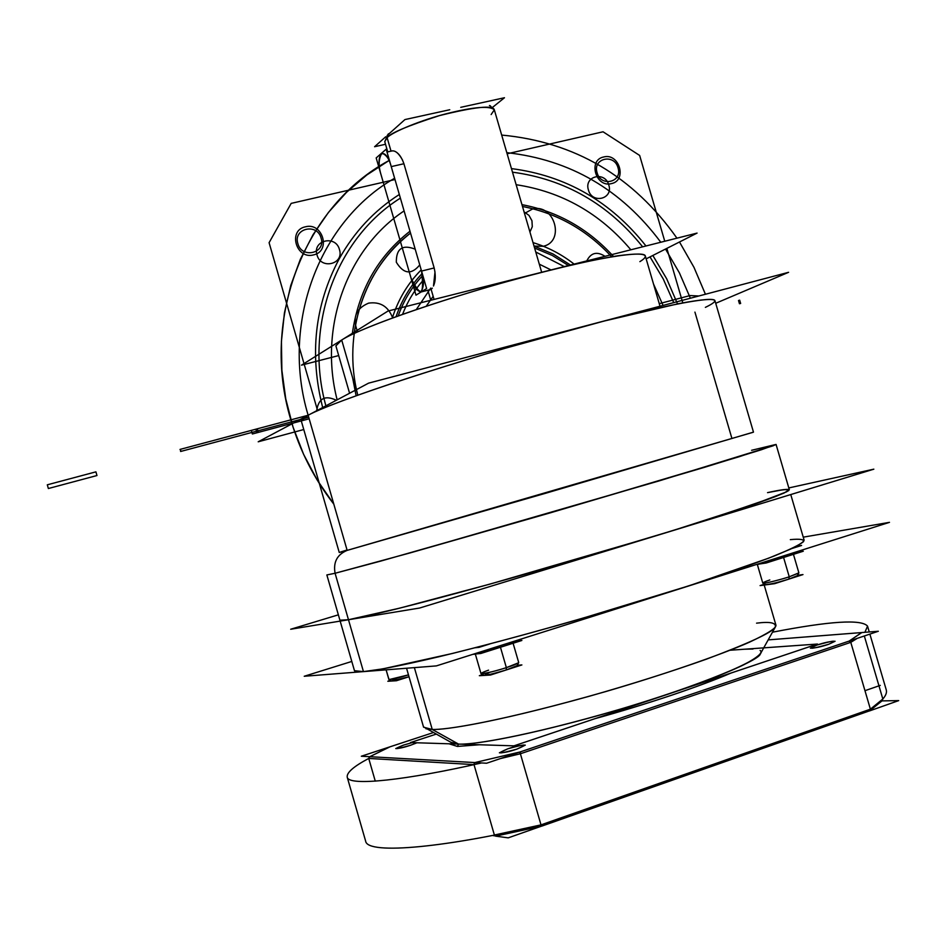 <?xml version="1.0" encoding="UTF-8"?>
<svg xmlns="http://www.w3.org/2000/svg" width="946" height="946" viewBox="0 0 946 946"><rect width="100%" height="100%" fill="white"/><g stroke="black" fill="none" stroke-linecap="round" stroke-linejoin="round"><path stroke-width="1.42" d="M715.72 303.276L788.597 272.306L368.597 383.142L258.199 441.794L303.772 429.531M302.554 418.782L308.148 415.247C333.595 401.08 459.626 359.716 571.337 329.681C683.225 299.515 738.14 291.687 705.373 307.367M337.036 343.54L341.695 340.016L356.086 389.787L341.695 340.016L335.889 345.881L341.695 340.016L356.086 389.787L341.695 340.016C351.025 333.607 395.806 314.119 488.775 286.78C540.201 271.928 590.564 259.996 617.856 255.787C635.925 253.41 645.089 253.481 645.314 255.976C645.089 253.481 635.925 253.41 617.856 255.787C590.564 259.996 540.201 271.928 488.775 286.78C395.806 314.119 351.025 333.607 341.695 340.016C362.152 326.689 453.477 295.211 535.034 274.021C616.816 252.688 661.431 248.408 639.874 261.64M646.153 258.849L697.072 233.094L388.002 311.045L301.49 365.156L338.692 355.566M387.103 137.643L391.029 151.159L387.103 137.643L384.762 141.652L387.103 137.643L391.029 151.159L387.103 137.643C390.237 133.173 407.679 125.83 439.417 115.613C474.939 106.839 493.244 104.9 494.32 109.819C493.244 104.9 474.939 106.839 439.417 115.613C407.679 125.83 390.237 133.173 387.103 137.643L388.215 134.013L384.762 141.652L387.73 151.892L384.762 141.652L387.103 137.643C392.685 131.837 421.538 119.929 447.08 113.544C474.052 106.851 489.803 105.609 494.32 109.819C489.803 105.609 474.052 106.851 447.08 113.544C421.538 119.929 392.685 131.837 387.103 137.643L388.215 134.013L387.103 137.643M431.128 289.358L432.322 288.163L431.128 289.358L434.06 299.421L431.128 289.358L434.06 299.421L431.128 289.358L421.159 291.947L430.773 289.535M435.006 271.857L433.481 286.035C435.598 281.234 435.822 275.215 434.167 267.954L421.549 271.064L391.242 166.614C384.951 144.064 374.51 153.406 381.155 175.105L410.99 277.958C420.911 297.907 424.423 295.601 421.549 271.064L434.167 267.954L421.549 271.064L391.242 166.614C389.409 159.129 386.287 154.659 381.877 153.205C378.495 158.928 378.258 166.236 381.155 175.105L410.99 277.958C412.894 285.763 416.193 290.446 420.887 292.018C416.193 290.446 412.894 285.763 410.99 277.958L381.155 175.105C378.258 166.236 378.495 158.928 381.877 153.205C386.287 154.659 389.409 159.129 391.242 166.614L421.549 271.064C424.364 279.638 424.139 286.614 420.887 292.018C424.139 286.614 424.364 279.638 421.549 271.064L434.167 267.954L403.918 163.741L391.242 166.614L403.918 163.741C401.553 157.012 398.455 152.85 394.624 151.23M391.88 150.97C395.262 150.296 398.822 153.347 402.558 160.099M391.242 166.614L403.918 163.741L434.167 267.954L403.918 163.741L391.242 166.614M386.181 149.184L426.622 288.542L415.98 295.176L376.177 157.935L386.181 149.184M491.14 114.549L494.32 109.819L541.668 272.282L494.32 109.819L491.14 114.549M385.732 136.756L374.592 146.725L385.519 144.277M387.139 135.491L404.935 119.574L449.764 109.736M460.737 107.336L504.478 97.734L492.712 107.241M389.409 133.457L388.215 134.013M308.148 415.247L180.024 449.421L308.148 415.247L180.024 449.421L181.135 451.337L180.024 449.421L181.135 451.337L308.739 417.257L181.135 451.337L308.739 417.257L181.135 451.337L180.024 449.421L308.148 415.247L180.544 449.279L308.148 415.247L180.544 449.279L180.615 451.479L180.544 449.279L180.615 451.479L308.739 417.257L180.615 451.479L308.739 417.257L180.615 451.479L180.544 449.279L308.148 415.247L301.23 420.734L339.247 552.476L301.23 420.734L308.148 415.247L347.158 550.383C337.131 554.545 333.11 562.184 335.085 573.264L326.855 574.943L335.085 573.264L348.483 619.736C358.676 618.01 380.197 613.28 424.482 601.786C459.993 592.468 508.463 579.118 564.289 563.024L673.446 530.387L752.85 504.738L775.117 496.709C784.364 492.984 789.094 490.619 789.307 489.626C789.094 490.619 784.364 492.984 775.117 496.709L752.85 504.738L673.446 530.387L564.289 563.024C508.463 579.118 459.993 592.468 424.482 601.786C380.197 613.28 358.676 618.01 348.483 619.736L394.659 609.401C429.188 600.816 489.2 584.699 564.289 563.024C620.954 546.54 676.686 529.594 718.676 516.102L775.117 496.709C784.364 492.984 789.094 490.619 789.307 489.626L776.063 444.431L738.826 456.835L549.744 513.004L410.328 552.854L335.085 573.264L348.483 619.736L399.638 608.16L489.827 584.143L652.125 536.938L699.532 522.227L766.993 499.748L784.009 493.067L789.354 489.709L783.525 489.638L767.549 492.641C779.871 489.898 787.119 488.893 789.307 489.626L776.063 444.431L738.826 456.835L549.744 513.004L410.328 552.854L335.085 573.264L380.706 561.096L549.744 513.004L704.427 467.336L761.353 449.752L776.063 444.431L751.585 450.296L776.063 444.431L773.059 445.814L659.007 480.935L410.328 552.854L335.085 573.264C333.11 562.184 337.131 554.545 347.158 550.383L339.247 552.476L347.158 550.383C336.764 553.292 336.717 553.162 347.052 549.993C336.717 553.162 336.764 553.292 347.158 550.383C337.131 554.545 333.11 562.184 335.085 573.264C333.11 562.184 337.131 554.545 347.158 550.383L753.075 432.31L347.158 550.383L308.148 415.247C319.76 408.554 377.903 385.684 503.544 348.719L604.116 321.049L678.459 303.701C703.588 298.948 714.112 298.51 714.916 300.544L753.477 432.133L545.582 493.28L347.158 550.383L545.582 493.28L753.477 432.133L714.916 300.544C714.112 298.51 703.588 298.948 678.459 303.701L604.116 321.049L503.544 348.719C377.903 385.684 319.76 408.554 308.148 415.247L347.158 550.383L308.148 415.247C280.43 323.39 319.358 221.281 394.612 178.238M326.855 574.943L339.91 620.186L348.483 619.736L339.91 620.186L326.855 574.943L335.085 573.264L326.855 574.943M341.991 620.517L348.483 619.736L339.91 620.186L348.483 619.736L397.261 608.763L436.378 598.664C495.42 582.949 572.153 561.096 640.336 540.521C690.261 525.349 731.506 512.141 758.881 502.645C774.49 497.028 784.411 493.032 788.633 490.631C789.614 489.177 785.417 489.271 776.051 490.903M731.814 438.104L694.932 312.109L731.814 438.104M290.694 629.244L419.622 608.03L873.844 469.169L788.822 487.935L873.761 469.181L419.563 608.042L290.741 629.232L338.361 614.829L290.694 629.244M490.229 650.28L479.728 652.988M510.521 643.836L518.207 641.412L515.345 641.695M489.141 672.677C480.154 676.78 485.854 675.882 506.24 669.969L517.048 665.653L518.645 662.744L517.048 665.653L506.24 669.969L506.358 667.628C496.662 670.809 488.278 672.854 481.207 673.753C488.278 672.854 496.662 670.809 506.358 667.628C512.874 665.617 516.989 663.915 518.704 662.555L513.099 643.245L518.704 662.555C516.989 663.915 512.874 665.617 506.358 667.628L500.458 647.253L506.358 667.628C500.86 669.543 481.821 674.746 481.006 673.635C481.821 674.746 500.86 669.543 506.358 667.628L500.458 647.253L506.358 667.628L506.24 669.969L506.358 667.628L518.645 662.744L506.358 667.628L506.24 669.969C497.714 672.772 490.335 674.557 484.104 675.338L480.994 673.599L475.318 653.993L481.006 673.635M506.24 669.969C497.714 672.772 490.335 674.557 484.104 675.338L481.207 673.753C480.97 673.126 483.43 671.92 488.562 670.158M482.767 674.604L479.338 675.704L490.501 675.03L521.885 664.932L517.261 665.263M390.521 680.411L387.836 681.262L396.409 680.742L409.015 676.745L391.585 680.99L389.031 679.595L408.471 674.876C399.307 677.714 392.779 679.263 388.889 679.524C392.779 679.263 399.307 677.714 408.471 674.876L389.031 679.595L386.098 669.839L388.889 679.524M396.019 678.779C388.097 682.161 392.436 681.487 409.003 676.745L391.585 680.99L389.031 679.595M774.36 560.186L763.765 562.965M792.665 554.391L799.595 552.192L795.905 552.771M765.574 584.628C768.459 584.805 776.217 582.961 788.858 579.118L797.289 575.759L798.826 573.016L797.289 575.759L788.858 579.118L789.248 576.8C784.494 578.479 765.468 583.682 762.961 583.185C765.468 583.682 784.494 578.479 789.248 576.8L798.873 572.85L793.446 554.344L798.873 572.85L789.248 576.8L783.584 557.466L789.248 576.8C784.329 578.574 763.434 584.19 762.783 583.079C763.434 584.19 784.329 578.574 789.248 576.8L783.584 557.466L789.248 576.8L788.858 579.118L789.248 576.8L798.826 573.016L789.248 576.8L788.858 579.118C780.178 581.944 772.468 583.812 765.728 584.711L762.772 583.055M797.336 575.676L788.858 579.118C780.178 581.944 772.468 583.812 765.728 584.711L762.961 583.185C762.878 582.57 765.172 581.506 769.831 579.969M764.675 584.12L760.087 585.598L774.668 583.67L802.977 574.577L797.537 575.322M515.132 641.187C521.92 640.986 481.065 653.721 473.473 654.159L480.734 653.509L521.873 640.466L515.546 641.104M473.473 654.159L473.461 654.147C472.101 655.897 519.993 641.861 515.617 641.329C519.993 641.861 472.101 655.897 473.473 654.159L473.461 654.147M489.981 643.895L478.96 647.383L475.081 647.762M794.675 552.618C804.277 551.423 767.064 563.012 756.658 564.443L766.189 562.988L803.284 551.222L795.823 552.405M756.658 564.443L756.658 564.443C757.202 565.33 798.944 553.434 795.905 552.701C798.944 553.434 757.202 565.33 756.658 564.443M791.743 548.562L801.593 545.452L796.355 546.315M763.729 647.856L817.427 644.049L513.938 745.85L410.493 742.575L435.952 734.202L410.458 742.575L513.985 745.85L817.486 644.049L730.099 650.245M479.35 744.762L457.391 746.429L479.35 744.762L457.391 746.429L458.55 744.1L450.674 742.22L458.55 744.1L457.391 746.429L449.043 743.793L457.391 746.429L458.55 744.1C469.902 745.164 522.972 737.608 620.872 708.992C674.403 692.992 722.176 675.479 744.147 664.589C758.042 657.08 763.363 652.373 760.087 650.446C769.346 655.637 718.889 678.601 641.554 702.701C564.372 726.835 481.774 745.2 458.55 744.1L432.239 729.449L458.55 744.1L452.756 743.343L458.55 744.1C470.091 744.786 511.892 739.394 597.115 715.85C685.211 691.396 759.449 661.1 760.3 653.993C759.449 661.1 685.211 691.396 597.115 715.85C511.892 739.394 470.091 744.786 458.55 744.1L450.674 742.22L458.55 744.1C480.592 745.07 554.864 729.011 628.735 706.638C702.689 684.289 758.739 661.006 760.951 652.835M432.239 729.449C444.797 729.945 491.754 723.323 589.37 696.232C631.692 684.183 670.667 671.837 706.272 659.22C748.889 643.233 771.865 632.602 775.2 627.316C776.583 622.811 770.375 621.427 756.563 623.154C770.375 621.427 776.583 622.811 775.2 627.316L763.493 648.27L775.2 627.316C771.865 632.602 748.889 643.233 706.272 659.22C670.667 671.837 631.692 684.183 589.37 696.232C491.754 723.323 444.797 729.945 432.239 729.449L414.372 667.616L432.239 729.449L423.583 727.202L432.239 729.449L414.372 667.616L432.239 729.449C444.703 730.17 498.897 722.129 605.464 691.644C664.269 674.498 720.462 654.999 749.469 642.18C768.4 633.276 777.198 627.494 775.85 624.857C777.198 627.494 768.4 633.276 749.469 642.18C720.462 654.999 664.269 674.498 605.464 691.644C498.897 722.129 444.703 730.17 432.239 729.449L458.55 744.1L432.239 729.449L425.972 728.775L432.239 729.449M423.477 726.835L452.756 743.343L423.477 726.835M351.806 661.443L304.234 676.26L436.354 665.901L889.477 522.346L803.249 537.162M790.324 539.634C799.914 538.723 804.337 539.386 803.58 541.62C799.595 544.801 789.886 549.555 774.478 555.893C747.399 566.429 706.366 580.454 656.536 596.086C588.471 617.182 511.609 638.763 452.247 653.509L382.905 668.857L363.453 671.613C357.493 672.062 354.466 671.66 354.383 670.407M339.851 620.008C339.791 620.777 342.677 620.682 348.483 619.736L363.453 671.613L348.483 619.736L363.453 671.613L354.466 670.702L363.453 671.613C373.895 670.726 395.712 667.001 440.292 656.418C476.015 647.762 524.652 634.896 580.537 618.885L689.563 585.609L768.519 558.223L790.478 549.153C799.524 544.719 804.065 541.691 804.1 540.071C804.065 541.691 799.524 544.719 790.478 549.153L768.519 558.223L689.563 585.609L580.537 618.885C524.652 634.896 476.015 647.762 440.292 656.418C395.712 667.001 373.895 670.726 363.453 671.613L348.483 619.736C358.676 618.01 380.197 613.28 424.482 601.786C459.993 592.468 508.463 579.118 564.289 563.024L673.446 530.387L752.85 504.738L786.552 491.849L789.307 489.626C787.119 488.893 779.871 489.898 767.549 492.641M744.407 649.228L753.028 649.003M864.963 690.686L880.277 685.377M870.119 710.481L881.991 700.891L882.831 699.011L881.731 700.903L870.119 710.481L881.731 700.903L898.7 700.608L869.433 710.954L870.391 709.181L882.831 699.011L870.391 709.181L541.006 824.877L541.419 826.189L508.203 837.86L495.598 836.134L494.38 835.022L541.006 824.877L541.952 826.059L869.469 710.872L540.899 826.378L541.006 824.877L494.38 835.022L474.005 764.616L368.727 758.444L369.626 756.694L475.022 762.582L474.005 764.616L474.833 762.571L369.756 756.705L389.764 746.891L433.114 732.653L361.325 756.232L486.611 763.233L878.337 631.254L768.176 639.886L861.936 632.543M492.216 835.46L495.373 835.933L492.216 835.46M496.189 836.016L540.899 826.307M869.611 710.824L870.391 709.181L870.084 710.659L870.391 709.181L541.006 824.877L541.419 826.189M496.272 836.063L494.38 835.022L496.272 836.063M772.468 632.2C829.819 621.073 861.51 619.051 867.541 626.134L864.916 632.306L867.541 626.134L869.256 631.963L867.541 626.134C861.51 619.051 829.819 621.073 772.468 632.2M861.877 632.543L848.964 641.199L850.785 642.346L857.265 638.349L850.785 642.346L857.265 638.349L850.785 642.346L870.391 709.181L850.785 642.346L870.391 709.181L541.006 824.877C450.225 846.729 367.367 855.491 365.641 841.136C367.367 855.491 450.225 846.729 541.006 824.877L494.38 835.022L474.005 764.616L368.727 758.444L474.005 764.616L494.38 835.022M878.964 685.826L882.831 699.011L878.964 685.826L882.831 699.011L870.391 709.181C882.37 701.234 887.667 694.802 886.26 689.882L869.882 634.104L886.26 689.882C887.667 694.802 882.37 701.234 870.391 709.181L541.006 824.877L520.395 753.761L541.006 824.877L520.395 753.761L500.28 758.621L520.395 753.761L541.006 824.877L520.395 753.761L500.28 758.621M864.325 635.972L878.846 685.424M768.176 639.886L861.676 632.555L849.153 641.081L861.676 632.555L768.176 639.886M857.265 638.349L850.785 642.346L849.153 641.081L519.922 751.999L474.833 762.571L369.756 756.705L368.727 758.444L375.278 781.148L368.727 758.444L474.005 764.616L481.526 762.949C406.153 780.166 348.802 786.493 347.253 777.293C346.378 772.776 353.532 766.497 368.727 758.444L375.278 781.148M595.14 718.629C651.203 702.807 696.481 687.624 730.962 673.067C701.814 685.779 645.751 704.652 595.14 718.629C645.751 704.652 701.814 685.779 730.962 673.067M412.149 742.634L403.635 745.07C392.082 749.693 394.328 749.764 410.375 745.318L416.961 742.787M507.848 748.794C495.184 754.163 498.187 754.269 516.859 749.126C529.405 743.781 526.402 743.674 507.848 748.794C515.156 746.288 520.974 745.058 525.278 745.129L516.859 749.126L525.278 745.129C520.974 745.058 515.156 746.288 507.848 748.794L499.382 752.803L507.848 748.794M816.788 645.113C806.761 649.524 810.722 649.252 828.684 644.285C838.582 639.898 834.62 640.17 816.788 645.113C824.226 642.606 830.316 641.317 835.07 641.258L828.684 644.285L835.07 641.258C830.316 641.317 824.226 642.606 816.788 645.113L810.355 648.152L816.788 645.113M457.391 746.429L458.55 744.1C469.902 745.164 522.972 737.608 620.872 708.992C674.403 692.992 722.176 675.479 744.147 664.589C758.042 657.08 763.363 652.373 760.087 650.446M389.303 747.044L433.114 732.653L389.764 746.891L369.756 756.705M390 746.82L369.567 756.8L368.727 758.444C353.532 766.497 346.378 772.776 347.253 777.293L365.641 841.136L347.253 777.293C348.802 786.493 406.153 780.166 481.526 762.949L474.005 764.616L474.833 762.571L519.922 751.999L520.395 753.761L519.401 752.188L849.626 640.927L850.785 642.346L520.395 753.761L850.785 642.346L849.153 641.081L519.922 751.999L520.395 753.761L850.785 642.346L870.391 709.181L850.785 642.346L520.395 753.761L520.454 751.869L474.348 762.677L474.005 764.616L481.526 762.949M410.375 745.318C404.119 747.423 399.247 748.499 395.759 748.57L403.635 745.07L395.759 748.57C399.247 748.499 404.119 747.423 410.375 745.318M516.859 749.126C509.504 751.644 503.674 752.874 499.382 752.803C503.674 752.874 509.504 751.644 516.859 749.126M828.684 644.285C821.199 646.816 815.085 648.105 810.355 648.152C815.085 648.105 821.199 646.816 828.684 644.285M506.808 152.661C570.095 159.649 621.427 189.507 660.781 242.247M665.511 249.058L679.417 272.897L690.379 298.226M336.315 400.288C325.034 394.86 318.483 398.337 316.685 410.718M611.648 256.792C586.91 230.008 557.194 213.24 522.488 206.476C557.194 213.24 586.91 230.008 611.648 256.792C586.91 230.008 557.194 213.24 522.488 206.476C557.194 213.24 586.91 230.008 611.648 256.792M410.529 233.094C379.086 257.962 360.284 291.415 354.123 333.489C360.284 291.415 379.086 257.962 410.529 233.094C364.316 267.801 342.097 334.115 357.765 395.156C342.097 334.115 364.316 267.801 410.529 233.094M251.317 430.406L252.357 433.989L309.176 418.806L252.357 433.989L251.317 430.406M659.267 303.666L690.083 295.554L698.846 295.992M96.965 475.531L95.913 471.853L47.3 484.813L48.364 488.526L96.965 475.531L95.913 471.853L47.3 484.813L48.364 488.526L96.965 475.531M389.019 160.524L366.823 174.963L346.532 192.31L328.499 212.342L313.008 234.762L300.355 259.275L290.765 285.479L284.415 312.996L281.423 341.376L281.873 370.158L285.763 398.905L293.047 427.119L303.607 454.352L317.265 480.154L333.796 504.112C314.167 478.818 299.847 450.734 290.836 419.87C260.15 318.317 304.908 205.672 389.019 160.524C304.908 205.672 260.15 318.317 290.836 419.87C299.847 450.734 314.167 478.818 333.796 504.112M705.42 294.253L693.986 267.363L679.488 241.987L693.986 267.363L705.432 294.253L693.986 267.363L679.488 241.987M676.946 238.167C633.17 176.275 574.754 141.912 501.676 135.065C574.754 141.912 633.17 176.275 676.946 238.167C633.17 176.275 574.754 141.912 501.676 135.065M551.045 269.941L539.303 264.171L551.045 269.941M430.761 288.057L416.311 309.543L430.761 288.057M396.09 316.638C401.731 300.059 410.434 285.668 422.188 273.477C410.434 285.668 401.731 300.059 396.09 316.638M534.029 246.078L553.126 254.013L570.769 265.199L553.126 254.013L534.029 246.078L543.11 246.303C565.625 241.668 554.309 202.882 532.267 209.125L524.522 213.465M608.81 185.097C605.204 170.859 583.812 175.909 588.424 189.98C592.09 204.265 613.446 199.086 608.81 185.097C605.204 170.859 583.812 175.909 588.424 189.98C592.09 204.265 613.446 199.086 608.81 185.097M339.46 249.59C335.735 234.655 312.204 240.213 317.028 254.971C320.812 269.977 344.309 264.265 339.46 249.59C335.735 234.655 312.204 240.213 317.028 254.971C320.812 269.977 344.309 264.265 339.46 249.59M663.063 305.428L653.532 284.048M630.852 249.791C600.048 213.37 561.806 191.671 516.138 184.707M404.096 210.911C347.229 248.703 318.412 327.351 337.143 399.851M433.162 296.335L426.279 306.185L433.162 296.335M534.596 248.041L552.275 255.444L568.688 265.684M398.231 315.869C403.682 300.497 411.817 287.076 422.649 275.593M564.443 266.677L535.755 251.991L564.443 266.677M423.347 280.146C414.431 290.091 407.513 301.49 402.582 314.309C407.513 301.49 414.431 290.091 423.347 280.146M419.764 264.915C411.451 275.014 403.646 274.115 396.315 262.219C396.22 248.55 402.523 244.21 415.199 249.188M586.768 260.907C590.919 252.7 596.997 251.175 604.991 256.307M524.06 211.88L528.98 215.381L531.948 220.725L532.291 226.721L529.926 231.983M392.33 318.01C398.266 299.338 407.892 283.292 421.207 269.894M533.012 242.614C548.041 247.19 561.841 254.439 574.435 264.36M325.873 405.834C303.713 325.802 336.398 238.085 400.383 198.128M512.495 172.172C565.022 179.208 608.396 204.088 642.641 246.823M650.02 256.898L663.276 279.023L673.718 302.614M392.661 317.891C388.262 306.421 380.257 301.502 368.609 303.134C355.684 308.562 352.042 318.128 357.694 331.845M639.65 155.451L603.051 131.79L507.139 153.796L603.051 131.79L639.65 155.451L664.766 241.242L639.65 155.451M394.99 179.551L291.191 203.378L269.09 242.684L317.62 410.741L269.09 242.684L291.191 203.378L394.99 179.551M682.799 302.862L666.847 248.372L682.799 302.862M322.905 408.471C309.2 354.987 314.628 305.132 339.165 258.92C354.206 232.007 374.261 210.532 399.33 194.498M511.455 168.601C565.933 175.649 610.773 201.439 645.976 245.972M652.846 255.467L666.729 278.881L677.513 303.891M305.44 226.804C322.787 222.026 331.277 251.352 313.564 254.888C296.169 259.783 287.631 230.233 305.44 226.804M603.69 156.977C619.287 152.637 627.423 180.45 611.471 183.595C595.838 188.029 587.655 160.028 603.69 156.977M738.507 300.521L739.453 303.737L740.647 303.453L739.677 300.166L738.507 300.521L739.453 303.737L740.647 303.453L739.677 300.166L738.507 300.521L739.453 303.737L740.647 303.453L739.677 300.166L738.507 300.521L739.453 303.737L740.647 303.453L739.677 300.166L738.507 300.521M258.317 432.357L257.312 428.857L255.893 429.188L256.922 432.771L258.317 432.357L257.312 428.857L255.893 429.188L256.922 432.771L258.317 432.357L257.312 428.857L255.893 429.188L256.922 432.771L258.317 432.357L257.312 428.857L255.893 429.188L256.922 432.771L258.317 432.357M356.11 395.747L352.645 377.892M352.208 334.387C358.274 291.037 377.525 256.65 409.985 231.226M521.956 204.643C557.702 211.466 588.223 228.743 613.516 256.472M321.096 238.096C326.11 253.244 301.762 259.098 297.86 243.595C292.882 228.353 317.265 222.677 321.096 238.096M618.022 167.809C622.787 182.188 600.876 187.45 597.103 172.763C592.362 158.313 614.309 153.193 618.022 167.809M335.889 345.881L349.582 393.24L335.889 345.881M645.314 255.976L660.012 306.232L645.314 255.976M427.888 290.256L430.785 300.249L427.888 290.256M387.009 152.058L392.413 150.84M489.425 105.503L490.383 105.834M489.862 105.645L494.261 109.606M757.297 564.348L762.783 583.079L757.297 564.348M795.905 552.701L795.716 552.05L795.905 552.701M760.3 653.993L763.434 648.388L760.3 653.993M423.583 727.202L406.555 668.231L423.583 727.202M775.85 624.857L764.202 585.054L775.85 624.857M763.99 584.344L763.789 583.635L763.99 584.344M790.761 494.569L804.1 540.071L790.761 494.569M340.17 621.108L354.466 670.702L340.17 621.108"/></g></svg>
